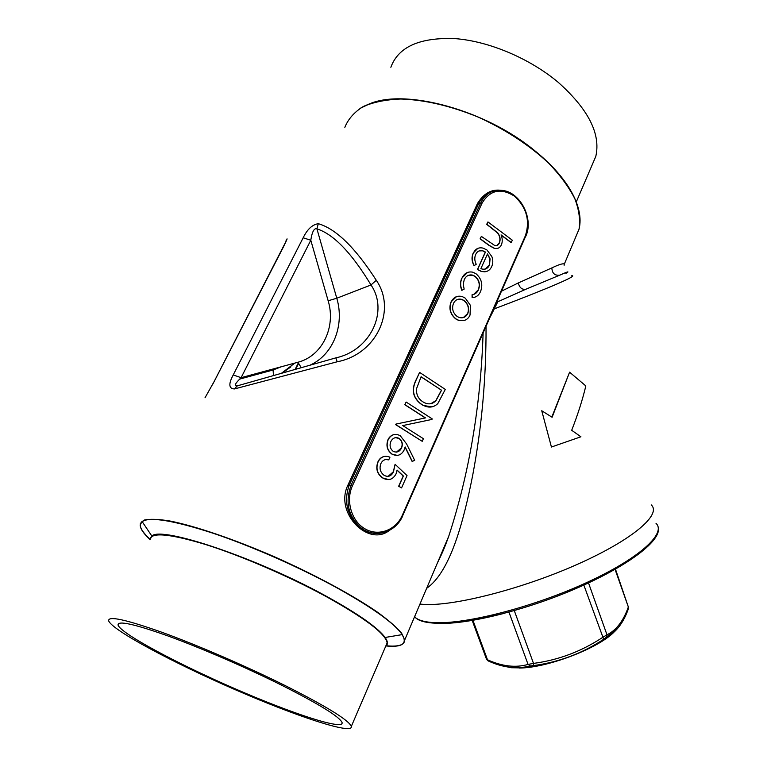 <?xml version="1.0" encoding="UTF-8"?>
<svg xmlns="http://www.w3.org/2000/svg" width="767" height="767" viewBox="0 0 767 767"><rect width="100%" height="100%" fill="white"/><g stroke="black" fill="none" stroke-linecap="round" stroke-linejoin="round"><path stroke-width="1.15" d="M486.383 658.891L487.496 659.783C502.184 666.418 515.712 667.961 528.06 664.423L533.516 663.397C558.318 660.109 581.328 651.471 602.526 637.492L606.985 634.798C616.237 630.311 623.36 621.04 628.346 606.994L615.498 569.239M501.637 291.105L518.3 282.937C519.489 287.663 521.972 289.782 525.74 289.284L497.802 301.757L490.228 317.011M486.038 326.541C486.259 377.297 481.82 426.845 472.712 475.185C463.613 521.157 450.488 571.779 426.644 588.318M419.952 604.089L423.892 604.406C453.872 606.342 522.193 588.97 577.446 564.311C632.871 539.68 661.931 514.36 651.221 504.897M569.593 372.177L585.835 385.935C582.489 399.933 577.772 414.717 571.693 430.287L580.916 436.778L551.435 447.027L541.742 410.748L552.106 417.267L569.593 372.177L551.818 417.085M541.742 410.748L551.435 447.027M285.439 685.708C326.79 706.608 348.755 720.175 351.334 726.387C353.453 735.217 296.58 716.436 234.97 689.591C173.409 662.88 112.25 630.34 108.693 620.887C107.783 615.604 125.615 619.439 162.182 632.372C197.896 645.315 247.051 666.581 285.439 685.708M280.895 684.835C319.216 704.183 339.618 716.762 342.082 722.562C344.115 730.702 291.767 713.473 234.664 688.584C177.589 663.819 121.263 633.801 118.089 625.163C117.303 620.311 133.765 623.849 167.465 635.776C200.34 647.693 245.488 667.223 280.895 684.835M390.854 67.275C398.332 46.854 419.693 37.295 454.956 38.609C488.819 41.13 529.7 58.407 558.127 82.251C588.356 109.211 600.925 133.928 595.806 156.391L591.894 165.528M437.669 562.326L448.772 536.162C469.251 473.325 480.688 405.676 483.105 333.204M389.195 530.543C368.17 547.168 334.153 512.682 347.969 485.012L477.477 203.523C485.914 189.717 497.495 186.563 512.231 194.07M518.3 282.937L551.847 267.913C558.855 264.557 562.988 263.273 564.253 264.04L564.119 265.286M285.794 242.046L286.225 240.052C288.076 237.051 286.973 239.668 282.937 247.914L214.405 381.055L205.01 397.785M337.144 361.794L234.434 388.946C228.777 388.668 228.374 383.999 233.226 374.929L241.097 377.69L297.893 362.254C322.293 356.099 336.186 327.03 328.151 300.779L310.798 240.244C311.392 236.341 313.041 227.368 316.924 228.863L318.286 223.686C335.956 228.787 355.294 247.655 376.3 280.3C396.865 309.993 376.674 354.296 337.144 361.794L335.908 357.853C370.787 350.337 388.888 310.951 370.998 284.96C351.574 252.851 333.549 234.156 316.924 228.863L336.78 298.238C344.786 324.911 333.348 354.594 310.261 365.054M234.434 388.946L237.329 385.849C232.056 386.635 238.221 380.528 241.097 377.69L310.798 240.244L303.157 237.789C307.26 229.323 312.303 224.616 318.286 223.686M401.553 487.908L398.811 486.249L403.375 476L397.085 470.085L396.021 473.948C392.867 479.624 388.505 481.005 382.934 478.09L382.541 477.841C377.143 473.69 375.686 468.311 378.16 461.705C380.94 456.691 384.861 455.195 389.943 457.199L388.725 459.893C385.274 458.867 382.656 460.085 380.873 463.565C379.147 468.426 380.231 472.347 384.142 475.348L384.267 475.435C388.332 477.342 391.4 476.125 393.49 471.772L395.091 464.303L407.028 475.569L401.553 487.908L398.639 486.268L403.193 476.019L397.057 470.248M388.792 479.615L382.369 477.86C376.971 473.709 375.504 468.33 377.987 461.724C379.416 458.656 381.65 456.873 384.689 456.403M388.581 459.845L385.628 459.519M388.054 476.412L393.318 471.801L395.091 464.303M412.33 461.466L405.158 446.96L404.036 450.2C401.189 455.33 397.229 456.643 392.158 454.141C387.325 450.459 385.993 445.646 388.169 439.683C391.084 434.505 395.11 433.173 400.24 435.694L406.587 443.93L414.669 460.305L412.147 461.494L405.091 447.209M397.421 455.406L391.985 454.169C387.153 450.488 385.82 445.675 387.987 439.712C389.348 436.826 391.448 435.09 394.286 434.515M404.775 404.708L406.136 402.052L432.204 418.878L431.965 419.424L402.742 425.58L423.403 438.695L422.233 441.322L395.705 424.678L395.973 424.074L425.311 417.938L404.775 404.708L406.136 402.052M432.013 406.884L423.269 405.455L421.409 404.382C413.288 398.37 411.285 390.691 415.378 381.343L419.607 372.398L445.291 389.406L437.775 403.653C433.547 407.526 428.772 408.121 423.442 405.417L421.591 404.343C413.471 398.332 411.457 390.643 415.561 381.295L419.607 372.398M464.351 320.424L458.417 320.328L455.742 318.909C450.229 314.278 448.647 308.622 451.025 301.93L456.461 296.656M474.744 297.308L472.108 297.663L472.06 294.749C474.994 294.423 477.112 292.773 478.426 289.801L478.234 289.868C480.238 284.71 479.164 280.223 475.013 276.427L472.587 275.219L468.57 275.257M473.632 294.451L478.234 289.868M478.426 289.801C480.43 284.643 479.356 280.166 475.195 276.36L472.769 275.152C468.896 274.337 466.048 275.842 464.236 279.667L463.22 284.25L464.15 289.121L461.82 290.357C460.027 286.043 460.037 281.959 461.849 278.105L467.544 272.429M474.246 265.641C471.868 261.317 471.58 257.108 473.392 253.033C475.435 248.776 478.656 247.127 483.057 248.115L486.949 249.984L491.829 256.533C493.143 260.08 493.114 263.397 491.724 266.504C490.276 269.725 487.956 271.489 484.744 271.806L481.724 271.508L477.62 269.457L485.463 252.055L482.683 250.723C479.538 250.1 477.218 251.308 475.722 254.337C474.351 257.52 474.514 260.818 476.23 264.251L474.054 265.708C471.676 261.384 471.398 257.185 473.201 253.1L477.822 248.335M486.748 271.393L481.542 271.566L477.438 269.524L485.271 252.122L482.501 250.79L479.039 250.943M511.311 242.554L501.062 234.884C502.519 238.384 502.634 241.691 501.397 244.826C500.007 247.779 497.783 248.987 494.753 248.46L489.317 245.43L480.286 238.758L481.369 236.389L494.811 245.555C496.978 245.939 498.531 245.028 499.451 242.823C500.707 239.381 500.132 236.073 497.745 232.89L486.872 224.271L487.937 221.931L512.346 240.215L511.129 242.621L501.167 235.181M497.86 248.335L494.562 248.527L489.125 245.498L480.104 238.834L481.369 236.389M496.92 245.507L499.259 242.89C500.515 239.448 499.95 236.14 497.553 232.957L486.681 224.347L487.937 221.931M565.854 273.388C570.006 270.904 567.983 271.489 559.785 275.152L525.74 289.284L559.785 275.152C554.771 275.756 552.125 273.349 551.847 267.913M497.716 300.012L497.802 301.757L497.054 301.498M618.538 627.435L603.687 639.342C582.258 653.455 558.894 662.228 533.602 665.651L521.167 667.913L510.985 667.721M628.374 608.806L628.346 606.994L615.096 569.469M605.949 637.971L606.985 634.798L588.538 582.997M603.687 639.342L583.86 585.135M472.923 620.273L487.496 659.783L489.327 661.384M533.602 665.651L533.516 663.397L514.274 610.58M508.952 612.076L528.06 664.423L530.831 666.168M525.52 236.591L402.617 515.808C395.705 532.634 374.977 538.961 361.027 527.84C348.228 516.268 344.929 502.04 351.133 485.137L349.148 485.358C343.405 502.203 347.269 516.364 360.749 527.859L360.749 527.859C366.856 532.308 373.193 534.12 379.761 533.305M490.727 192.172C485.271 194.396 481.235 198.25 478.608 203.734L349.148 485.358L347.969 485.012M487.515 253.896L480.89 268.642L481.983 269.016C485.396 269.725 487.908 268.402 489.499 265.046L490.084 258.843L487.515 253.896M485.386 269.044L489.317 265.114L489.902 258.91L487.428 254.088M462.012 290.3C460.21 285.986 460.219 281.901 462.031 278.038C464.342 273.196 467.956 271.25 472.884 272.199L476.086 273.809C481.638 278.795 483.124 284.71 480.535 291.546C478.838 295.41 476.086 297.433 472.29 297.606L472.108 297.663M472.29 297.606L472.06 294.749M470.439 305.381L470.027 315.084C468.685 318.094 466.557 319.935 463.642 320.616L458.608 320.27L455.924 318.861C450.411 314.221 448.829 308.564 451.207 301.872C453.623 297.078 457.314 295.324 462.29 296.608L465.262 298.133L470.439 305.381M467.812 313.521C469.519 308.411 468.301 304.087 464.14 300.568L461.964 299.437C458.158 298.43 455.33 299.763 453.46 303.444C451.648 308.535 452.837 312.85 457.027 316.378L459.117 317.471C462.99 318.497 465.885 317.183 467.812 313.521L467.63 313.578C469.337 308.468 468.119 304.154 463.958 300.626L461.772 299.504L457.602 299.398M463.345 317.567L467.63 313.578M421.102 376.731L416.539 388.696C416.136 394.43 418.207 398.782 422.761 401.745L424.209 402.589C428.715 404.784 432.646 404.113 436.011 400.575L441.552 390.23L421.102 376.731M441.552 390.23L421.045 376.856M430.853 403.71L435.838 400.614L441.37 390.278M422.233 441.322L395.877 424.64L396.155 424.036L425.311 417.938M425.493 417.9L404.947 404.669M401.563 447.938C403.068 444.045 402.244 440.862 399.08 438.379L398.878 438.264C395.388 436.854 392.714 437.947 390.854 441.543C389.32 445.502 390.115 448.772 393.222 451.36C396.875 452.885 399.655 451.744 401.563 447.938L401.39 447.966C402.896 444.074 402.061 440.891 398.907 438.408L395.417 437.65M396.472 452.118L401.39 447.966M237.329 385.849L335.908 357.853M212.747 384.248L286.609 240.234M328.151 300.779L336.78 298.238L370.998 284.96L376.3 280.3M492.692 311.172L496.949 301.508M494.092 308.248L494.638 308.727C548.817 288.267 579.085 275.046 571.655 275.784M496.748 302.208L497.62 302.764M150.016 539.23C143.65 533.333 140.371 528.588 140.169 524.992L142.173 521.109M140.275 523.842L144.273 520.055C149.805 518.818 158.347 519.125 169.89 520.994C195.288 526.037 234.098 539.23 274.797 556.947C315.467 575.01 353.491 595.604 377.748 612.373C388.716 620.388 396.664 627.31 401.582 633.12L404.708 640.014C404.583 645.076 398.322 646.984 385.935 645.728M575.068 238.537L579.047 229.16C580.466 219.995 579.047 209.822 574.809 198.653C568.893 187.09 560.246 175.346 548.884 163.4C529.546 145.289 506.134 129.92 478.656 117.284C450.833 105.875 424.88 99.787 400.796 99.01C386.002 99.576 373.443 102.107 363.127 106.613C354.316 112.107 348.218 119.01 344.843 127.322M298.2 363.184L295.18 369.32M233.226 374.929L303.157 237.789M482.079 203.13L352.513 485.607C345.466 500.64 351.401 521.129 364.987 528.837C378.467 536.775 395.877 530.208 402.311 515.271L525.357 235.824C530.256 220.714 526.632 207.502 514.475 196.179C500.87 187.656 490.075 189.976 482.079 203.13L477.477 203.523M504.513 613.264C479.739 619.717 459.26 623.13 443.077 623.485M363.663 106.335L370.71 103.344C407.411 88.819 485.712 110.41 533.985 150.073C550.37 163.275 562.547 176.659 570.514 190.226C574.819 197.608 577.656 204.645 579.027 211.318M578.74 229.899L575.557 237.396M149.996 539.767L151.847 536.047C160.849 525.74 257.118 557.992 326.023 596.074C358.131 613.792 377.824 627.588 385.101 637.473C387.92 641.509 388.15 644.366 385.791 646.054L387.134 642.938C385.839 633.935 365.408 618.413 325.812 596.362C288.986 576.343 241.059 555.682 205.518 544.484C169.018 533.516 150.514 531.962 150.006 539.834M385.839 645.939C402.167 647.54 407.622 643.762 402.205 634.616C394.641 623.513 372.925 607.943 337.068 587.915C299.792 567.427 251.797 546.238 213.389 533.333C173.773 520.486 150.006 516.546 142.096 521.522C138.079 524.906 140.716 530.898 149.996 539.508M414.563 616.783L415.187 617.377C418.303 620.148 423.95 621.855 432.128 622.507C462.041 625.115 529.566 608.404 583.936 583.821C638.47 559.277 666.859 533.448 656.015 523.324M519.288 668.028C545.874 668.095 595.643 649.524 613.054 633.082M507.821 667.031L511.599 667.702M352.513 485.607L351.133 485.137L480.765 202.795C485.597 193.37 492.941 189.267 502.807 190.456C520.86 192.603 533.947 219.381 525.711 236.399L525.357 235.824M295.678 369.176L298.382 363.673M282.266 372.973L290.961 366.827M281.403 366.731L273.1 369.991L239.678 379.099M273.1 369.991L273.445 375.485M301.22 367.604L297.893 362.254M379.866 533.353C368.256 533.928 365.188 530.63 360.749 527.859L361.027 527.84C375.111 538.904 395.877 532.509 402.771 515.712L402.311 515.271M351.334 726.387L387.134 642.938C387.44 642.123 386.76 640.301 385.101 637.473L402.205 634.616L404.708 640.014L448.772 536.162C445.732 544.474 443.499 550.84 437.401 562.968M564.224 264.347L579.047 229.16C581.798 217.914 578.951 204.933 570.514 190.226M576.257 201.98L595.806 156.391M150.131 538.597L151.847 536.047L142.096 521.522L140.169 524.992M658.201 527.456C662.41 542.605 616.62 574.071 552.576 597.944C488.589 621.759 427.353 630.071 415.187 617.377L414.774 616.284M628.566 606.208L628.509 608.432C623.657 622.497 616.313 632.171 606.476 637.463L603.658 639.285C582.297 653.388 558.961 662.151 533.64 665.564L529.853 666.053C516.479 669.303 502.538 667.568 488.033 660.838L486.537 659.294L472.184 620.398M281.614 373.165L294.816 363.088M263.829 371.516L262.832 372.791M282.822 248.067L283.148 247.195M496.009 303.876L494.322 307.701M295.726 369.157L298.401 363.731M118.089 625.163L119.019 623.322M359.896 108.454L370.71 103.344"/></g></svg>
